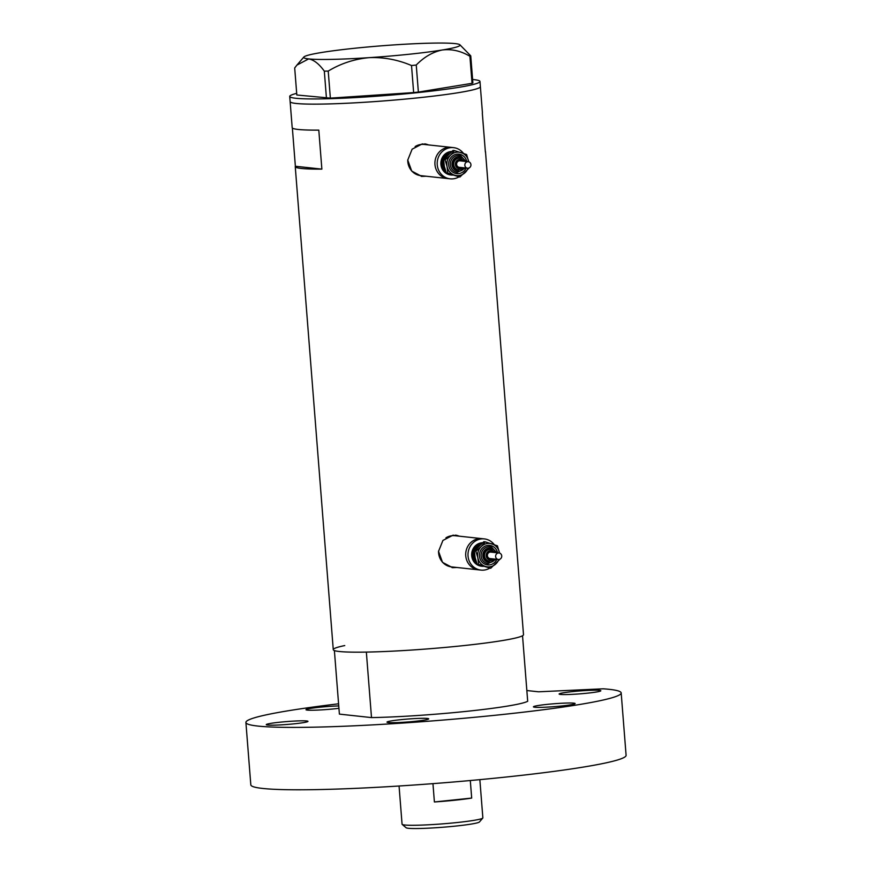 <?xml version="1.0" encoding="UTF-8"?>
<svg xmlns="http://www.w3.org/2000/svg" width="872" height="872" viewBox="0 0 872 872"><rect width="100%" height="100%" fill="white"/><g stroke="black" fill="none" stroke-linecap="round" stroke-linejoin="round"><path stroke-width="1.31" d="M463.457 153.396A15.685 14.682 96.2 0 0 456.361 148.24A15.685 14.682 96.2 0 0 453.582 147.641L451.293 147.39A15.685 14.682 96.2 0 0 448.372 147.39A15.685 14.682 96.2 0 0 434.91 162.966A15.685 14.682 96.2 0 0 447.914 178.586L420.751 175.643A15.685 14.682 96.2 0 1 407.758 159.859M453.582 147.641A15.685 14.682 96.2 0 0 437.526 160.154A15.685 14.682 96.2 0 0 447.412 178.237A15.685 14.682 96.2 0 0 450.203 178.825L447.914 178.586A15.685 14.682 96.2 0 1 445.134 177.986A15.685 14.682 96.2 0 1 435.237 159.903A15.685 14.682 96.2 0 1 451.293 147.39L424.141 144.447A15.685 14.682 96.2 0 0 421.22 144.447A15.685 14.682 96.2 0 0 415.137 146.561M494.25 544.662A15.685 14.682 96.2 0 0 487.154 539.506A15.685 14.682 96.2 0 0 484.374 538.907L482.085 538.656A15.685 14.682 96.2 0 0 479.175 538.656A15.685 14.682 96.2 0 0 465.703 554.232A15.685 14.682 96.2 0 0 478.706 569.852L451.554 566.898A15.685 14.682 96.2 0 1 438.551 551.126M484.374 538.907A15.685 14.682 96.2 0 0 468.319 551.42A15.685 14.682 96.2 0 0 478.205 569.492A15.685 14.682 96.2 0 0 480.995 570.092L478.706 569.852A15.685 14.682 96.2 0 1 475.927 569.253A15.685 14.682 96.2 0 1 466.03 551.169A15.685 14.682 96.2 0 1 482.085 538.656L454.933 535.713A15.685 14.682 96.2 0 0 452.012 535.713A15.685 14.682 96.2 0 0 445.93 537.828M429.384 145.025L422.266 143.913L412.129 149.167L407.747 160.088L411.726 171.076L421.765 176.406L426.103 176.22M421.22 176.34A16.339 15.293 96.2 0 0 423.727 176.297A16.339 15.293 96.2 0 0 425.013 176.1M428.392 144.916A16.339 15.293 96.2 0 0 424.751 143.869M460.176 536.28L453.058 535.179L442.922 540.433L438.54 551.355L442.518 562.342L452.557 567.672L456.895 567.487M452.012 567.596A16.339 15.293 96.2 0 0 454.519 567.552A16.339 15.293 96.2 0 0 455.805 567.367M459.184 536.182A16.339 15.293 96.2 0 0 455.544 535.135M292.36 127.988L295.368 166.258A95.419 6.638 -4.5 0 0 295.248 166.628A95.419 6.638 -4.5 0 0 321.866 169.124L318.803 130.135A95.419 6.638 175.5 0 1 292.185 127.628L290.136 101.632A95.419 6.638 -4.5 0 0 418.636 97.773A95.419 6.638 -4.5 0 0 480.385 86.666A95.419 6.638 175.5 0 1 402.472 99.343A95.419 6.638 175.5 0 1 296.186 103.463A95.419 6.638 175.5 0 1 290.136 101.632L289.722 96.432A95.419 6.638 175.5 0 1 296.687 93.359M295.248 166.628L333.268 649.662A95.419 6.638 -4.5 0 0 461.768 645.803A95.419 6.638 -4.5 0 0 523.505 634.696L485.497 151.663A95.419 6.638 -4.5 0 0 485.323 151.303M472.613 79.505A95.419 6.638 175.5 0 1 473.921 79.635A95.419 6.638 175.5 0 1 479.971 81.467L482.423 112.662A95.419 6.638 175.5 0 1 482.314 113.033L485.377 152.033A95.419 6.638 -4.5 0 0 485.497 151.663M321.866 169.124L295.368 166.258M479.971 81.467A95.419 6.638 175.5 0 1 402.068 94.143A95.419 6.638 175.5 0 1 295.772 98.264A95.419 6.638 175.5 0 1 289.722 96.432M328.221 71.079C340.712 63.525 354.315 59.045 369.03 57.661C383.615 57.051 397.774 59.678 411.519 65.531L416.249 65.029C424.108 56.974 432.774 51.96 442.246 49.998C451.652 48.832 460.874 50.925 469.91 56.266L470.749 55.852L459.849 44.734A78.426 5.45 -4.5 0 0 455.097 43.6A78.426 5.45 -4.5 0 0 394.733 44.854A78.426 5.45 -4.5 0 0 321.517 52.505A78.426 5.45 -4.5 0 0 303.859 57.018A78.426 5.45 -4.5 0 0 308.666 58.904C313.909 59.852 319.13 63.939 324.319 71.155L328.221 71.079L330.357 98.133L413.644 92.574L411.519 65.531M416.249 65.029L418.375 92.083L472.046 83.32L469.91 56.266M470.749 55.852L472.875 82.905L472.046 83.32M330.357 98.133L296.818 94.994L294.692 67.951L296.916 65.095L308.666 58.904A78.426 5.45 -4.5 0 0 369.03 57.661A78.426 5.45 -4.5 0 0 442.246 49.998A78.426 5.45 -4.5 0 0 459.849 44.734M326.444 98.209L324.319 71.155M418.375 92.083L413.644 92.574M522.535 635.753A95.419 6.638 175.5 0 1 461.768 645.803A95.419 6.638 175.5 0 1 366.349 652.082L371.505 717.602A95.419 6.638 175.5 0 0 466.923 711.312A95.419 6.638 175.5 0 0 527.691 701.273L522.535 635.753M334.39 650.567L339.393 714.114L371.505 717.602M334.238 648.605A95.419 6.638 175.5 0 1 344.745 645.563M482.772 818.067L479.426 821.98A36.864 2.562 175.5 0 1 455.642 826.078A36.864 2.562 175.5 0 1 406.112 827.746L402.188 824.411A40.515 2.823 -4.5 0 0 456.634 822.579A40.515 2.823 -4.5 0 0 482.772 818.067A40.515 2.823 -4.5 0 0 482.859 817.86L479.851 779.655M399.06 786.01L402.068 824.225A40.515 2.823 -4.5 0 0 402.188 824.411M470.302 780.538L471.687 798.076A40.515 2.823 175.5 0 1 454.879 800.224A40.515 2.823 175.5 0 1 434.398 801.968L432.948 783.645M471.687 798.076L434.398 801.968M546.951 704.402A20.917 1.45 -4.5 0 0 533.424 706.832A20.917 1.45 -4.5 0 0 561.59 705.982A20.917 1.45 -4.5 0 0 575.117 703.551A20.917 1.45 -4.5 0 0 546.951 704.402M400.531 719.705A20.917 1.45 -4.5 0 0 386.994 722.136A20.917 1.45 -4.5 0 0 415.159 721.297A20.917 1.45 -4.5 0 0 428.697 718.855A20.917 1.45 -4.5 0 0 400.531 719.705M279.803 722.212A20.917 1.45 -4.5 0 0 266.265 724.643A20.917 1.45 -4.5 0 0 294.431 723.793A20.917 1.45 -4.5 0 0 307.969 721.362A20.917 1.45 -4.5 0 0 279.803 722.212M338.75 705.928A20.917 1.45 -4.5 0 0 319.512 707.257A20.917 1.45 -4.5 0 0 305.974 709.699A20.917 1.45 -4.5 0 0 334.14 708.849A20.917 1.45 -4.5 0 0 338.935 708.293M572.653 691.594A20.917 1.45 -4.5 0 0 559.126 694.025A20.917 1.45 -4.5 0 0 587.281 693.186A20.917 1.45 -4.5 0 0 600.819 690.744A20.917 1.45 -4.5 0 0 572.653 691.594M526.852 690.537L538.569 691.801L603.217 688.804A188.221 13.091 175.5 0 1 621.18 692.924L626.096 755.326A188.221 13.091 175.5 0 1 504.288 777.225A188.221 13.091 175.5 0 1 250.82 784.855L245.904 722.463A188.221 13.091 175.5 0 1 338.587 703.802M621.18 692.924A188.221 13.091 175.5 0 1 499.384 714.833A188.221 13.091 175.5 0 1 245.904 722.463M468.82 161.843A3.27 3.063 96.2 0 0 464.896 164.328A3.27 3.063 96.2 0 0 467.545 168.22A3.27 3.063 96.2 0 0 468.82 161.843M468.242 161.723L460.013 160.83A3.27 3.063 96.2 0 0 458.727 167.206A3.27 3.063 96.2 0 0 459.315 167.326L467.545 168.22M459.609 158.159A5.886 5.505 96.2 0 0 457.07 169.604A5.886 5.505 96.2 0 0 458.345 169.844M451.413 151.695A11.761 11.009 96.2 0 0 441.832 162.432A11.761 11.009 96.2 0 0 449.451 174.585A11.761 11.009 96.2 0 0 451.533 175.032A11.761 11.009 96.2 0 0 452.546 175.087M451.674 151.488A11.761 11.009 96.2 0 0 440.981 161.702A11.761 11.009 96.2 0 0 448.535 174.487A11.761 11.009 96.2 0 0 450.617 174.934L451.533 175.032M450.203 178.825A15.685 14.682 96.2 0 0 458.868 176.918M454.497 150.594L466.618 154.54L468.722 161.81A11.761 11.009 96.2 0 0 468.602 161.222A11.761 11.009 96.2 0 0 461.19 152.633A11.761 11.009 96.2 0 0 450.421 155.292L445.08 159.859L447.064 166.541L447.783 173.081L459.904 177.038L446.311 172.929L444.317 166.247L443.608 159.707L453.026 150.431L454.497 150.594L450.421 155.292A11.761 11.009 96.2 0 0 447.064 166.541A11.761 11.009 96.2 0 0 454.476 175.13A11.761 11.009 96.2 0 0 465.245 172.471A11.761 11.009 96.2 0 0 468.013 168.231M459.904 177.038L469.321 167.762M447.783 173.081L446.311 172.929M445.08 159.859L443.608 159.707M499.612 553.11A3.27 3.063 96.2 0 0 495.688 555.595A3.27 3.063 96.2 0 0 498.337 559.486A3.27 3.063 96.2 0 0 499.612 553.11M499.035 552.99L490.805 552.096A3.27 3.063 96.2 0 0 489.519 558.472A3.27 3.063 96.2 0 0 490.108 558.592L498.337 559.486M490.402 549.425A5.886 5.505 96.2 0 0 487.862 560.87A5.886 5.505 96.2 0 0 489.138 561.11M482.205 542.962A11.761 11.009 96.2 0 0 472.624 553.698A11.761 11.009 96.2 0 0 480.243 565.852A11.761 11.009 96.2 0 0 482.325 566.299A11.761 11.009 96.2 0 0 483.339 566.353M482.467 542.755A11.761 11.009 96.2 0 0 471.774 552.968A11.761 11.009 96.2 0 0 479.328 565.743A11.761 11.009 96.2 0 0 481.42 566.201L482.325 566.299M480.995 570.092A15.685 14.682 96.2 0 0 489.661 568.184M485.29 541.85L497.411 545.807L499.514 553.077A11.761 11.009 96.2 0 0 499.394 552.488A11.761 11.009 96.2 0 0 491.982 543.899A11.761 11.009 96.2 0 0 481.213 546.559L475.872 551.126L477.856 557.808L478.575 564.348L490.696 568.293L477.104 564.184L475.12 557.513L474.401 550.962L483.818 541.697L485.29 541.85L481.213 546.559A11.761 11.009 96.2 0 0 477.856 557.808A11.761 11.009 96.2 0 0 485.268 566.397A11.761 11.009 96.2 0 0 496.037 563.726A11.761 11.009 96.2 0 0 498.806 559.497M490.696 568.293L500.114 559.028M478.575 564.348L477.104 564.184M475.872 551.126L474.401 550.962M458.116 169.833L458.574 169.876A5.886 5.505 -83.8 0 1 453.822 162.868A5.886 5.505 -83.8 0 1 460.885 158.41L459.381 158.137M462.999 161.156A4.578 4.284 96.2 0 0 455.576 162.748A4.578 4.284 96.2 0 0 462.291 167.653M466.084 168.067A9.799 9.178 -83.8 0 1 455.042 173.256A9.799 9.178 -83.8 0 1 449.091 161.026A9.799 9.178 -83.8 0 1 460.634 154.508A9.799 9.178 -83.8 0 1 466.793 161.56M465.31 167.98L457.375 172.373A8.491 7.957 -83.8 0 1 450.508 162.257A8.491 7.957 -83.8 0 1 460.71 155.805M465.059 161.375A7.194 6.725 96.2 0 0 452.328 161.887A7.194 6.725 96.2 0 0 464.351 167.871M445.385 170.269A10.453 9.788 -83.8 0 1 443.608 159.87M443.728 159.532A10.453 9.788 -83.8 0 1 448.971 153.777M488.909 561.088L489.366 561.143A5.886 5.505 -83.8 0 1 484.614 554.134A5.886 5.505 -83.8 0 1 491.677 549.676L490.173 549.393M493.792 552.423A4.578 4.284 96.2 0 0 486.369 554.014A4.578 4.284 96.2 0 0 493.083 558.919M496.877 559.323A9.799 9.178 -83.8 0 1 485.835 564.522A9.799 9.178 -83.8 0 1 479.883 552.292A9.799 9.178 -83.8 0 1 491.427 545.774A9.799 9.178 -83.8 0 1 497.585 552.826M496.103 559.246L488.167 563.639A8.491 7.957 -83.8 0 1 481.3 553.524A8.491 7.957 -83.8 0 1 491.503 547.071M495.852 552.641A7.194 6.725 96.2 0 0 483.132 553.153A7.194 6.725 96.2 0 0 495.143 559.137M476.177 561.535A10.453 9.788 -83.8 0 1 474.401 551.137M474.521 550.799A10.453 9.788 -83.8 0 1 479.764 545.044M303.859 57.018L296.916 65.095M459.206 155.489L460.743 155.815L466.019 161.484M458.574 169.876L463.479 167.784M464.177 161.287L460.917 158.41M489.999 546.744L491.536 547.082L496.811 552.75M489.366 561.143L494.271 559.039M494.969 552.543L491.71 549.676"/></g></svg>
